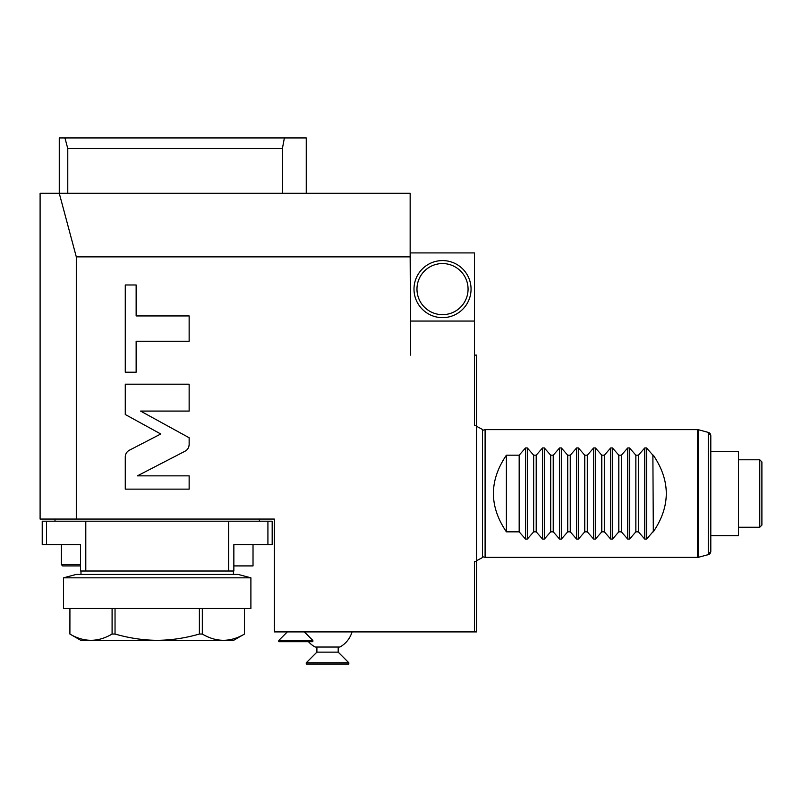 <?xml version="1.0" encoding="UTF-8"?>
<svg xmlns="http://www.w3.org/2000/svg" width="802" height="802" viewBox="0 0 802 802"><rect width="100%" height="100%" fill="white"/><g stroke="black" fill="none" stroke-linecap="round" stroke-linejoin="round"><path stroke-width="1.2" d="M233.853 566.763L233.853 565.911L253.021 565.911L253.021 544.618L255.146 544.618L233.853 544.618L233.853 571.014L80.551 571.014L80.551 544.618L59.268 544.618L61.393 544.618L61.393 564.628L80.551 564.628M85.794 571.014L85.794 521.19L42.225 521.19L42.225 544.618L80.551 544.618M233.853 544.618L272.179 544.618L272.179 521.19L267.918 521.19L267.918 544.618M267.918 521.19L228.62 521.19L228.62 571.014M85.794 521.19L228.62 521.19M46.496 521.19L46.496 544.618M80.551 565.911L62.666 565.911L80.551 565.911L80.551 566.763M55.007 521.19L55.007 519.064M259.407 521.19L259.407 519.064M76.3 256.871L76.3 519.064L40.1 519.064L40.1 193.292L410.153 193.292L410.153 256.871L76.3 256.871L59.268 193.292L59.268 137.934L284.389 137.934L282.394 148.581L282.394 193.292M76.3 519.064L274.314 519.064L274.314 631.916L476.588 631.916L476.588 561.651L474.453 561.651L474.453 631.916M67.779 193.292L67.779 148.581L64.932 137.934M306.254 193.292L306.254 137.934L284.389 137.934M67.779 148.581L282.394 148.581M410.153 256.871L410.584 355.116L410.584 252.911L474.453 252.911L474.453 425.381L476.588 425.381L476.588 561.651M476.588 425.381L476.588 355.116L474.453 355.116M410.584 321.051L474.453 321.051M129.433 450.193C126.756 451.686 125.373 453.972 125.272 457.03L125.272 489.14L189.142 489.14L189.142 475.857L137.393 475.857L184.981 451.245C187.658 449.752 189.041 447.466 189.142 444.408L189.142 437.742L140.561 411.075L189.142 411.075L189.142 384.198L125.272 384.198L125.272 414.504L160.771 433.992L129.433 450.193M136.139 341.241L189.142 341.241L189.142 315.938L136.139 315.938L136.139 284.971L125.272 284.971L125.272 372.208L136.139 372.208L136.139 341.241M442.524 260.58A28.531 28.531 0 0 1 471.055 289.111A28.531 28.531 0 0 1 442.524 317.642A28.531 28.531 0 0 1 413.992 289.111A28.531 28.531 0 0 1 442.524 260.58M442.524 314.665A25.554 25.554 0 0 0 468.067 289.111A25.554 25.554 0 0 0 442.524 263.557A25.554 25.554 0 0 0 416.97 289.111A25.554 25.554 0 0 0 442.524 314.665M352.048 631.916A25.554 25.554 0 0 1 339.908 647.034L315.176 647.034A25.554 25.554 0 0 1 308.499 641.71A25.554 25.554 0 0 0 315.176 647.034M316.9 652.136L316.9 647.034L338.193 647.034L338.193 652.136L316.9 652.136L306.254 662.783L306.254 664.066L348.83 664.066L348.83 662.783L306.254 662.783M338.193 652.136L348.83 662.783M304.339 631.916L312.86 640.427L278.795 640.427L278.795 641.71L312.86 641.71L312.86 640.427M287.306 631.916L278.795 640.427M485.1 493.511L485.1 557.39L697.58 557.39A3.408 3.408 0 0 0 698.462 557.27L698.462 429.752A3.408 3.408 0 0 0 697.58 429.641L485.1 429.641L485.1 493.511M653.309 531.836L652.888 455.185L653.309 531.836C670.602 506.293 670.602 480.739 653.309 455.185M652.888 531.836L646.552 539.084L644.738 539.084L638.402 531.836L638.402 455.185L635.856 455.185L629.52 447.947L629.52 539.084L635.856 531.836L638.402 531.836M533.651 531.836L533.651 455.185L527.315 447.947L525.51 447.947L519.175 455.185L506.393 455.185C489.1 480.739 489.1 506.293 506.393 531.836L519.175 531.836L525.51 539.084L527.315 539.084L533.651 531.836L536.207 531.836L542.543 539.084L544.347 539.084L550.683 531.836L553.24 531.836L559.575 539.084L561.38 539.084L567.716 531.836L570.272 531.836L576.608 539.084L578.412 539.084L584.748 531.836L587.305 531.836L593.64 539.084L595.445 539.084L601.781 531.836L604.337 531.836L610.673 539.084L612.477 539.084L618.813 531.836L621.37 531.836L627.705 539.084L629.52 539.084M533.651 455.185L536.207 455.185L542.543 447.947L544.347 447.947L544.347 539.084M550.683 531.836L550.683 455.185L544.347 447.947M550.683 455.185L553.24 455.185L559.575 447.947L561.38 447.947L561.38 539.084M567.716 531.836L567.716 455.185L561.38 447.947M567.716 455.185L570.272 455.185L576.608 447.947L578.412 447.947L578.412 539.084M584.748 531.836L584.748 455.185L578.412 447.947M584.748 455.185L587.305 455.185L593.64 447.947L595.445 447.947L595.445 539.084M601.781 531.836L601.781 455.185L595.445 447.947M601.781 455.185L604.337 455.185L610.673 447.947L612.477 447.947L612.477 539.084M618.813 531.836L618.813 455.185L612.477 447.947M618.813 455.185L621.37 455.185L627.705 447.947L629.52 447.947M652.888 455.185L646.552 447.947L644.738 447.947L638.402 455.185M710.803 435.676A3.408 3.408 -0 0 0 708.276 432.388L710.803 435.676L710.803 551.355A3.408 3.408 180 0 1 708.276 554.643L698.462 557.27M710.803 551.355L708.276 554.643L708.276 432.388L698.462 429.752M710.803 535.676L710.803 451.356L738.482 451.356L738.482 535.676L710.803 535.676M738.482 527.245L759.775 527.245L759.775 459.787L738.482 459.787M759.775 527.245L761.9 525.109L761.9 461.912L761.9 525.109M759.775 459.787L761.9 461.912M635.856 531.836L635.856 455.185M621.37 531.836L621.37 455.185M604.337 531.836L604.337 455.185M587.305 531.836L587.305 455.185M570.272 531.836L570.272 455.185M553.24 531.836L553.24 455.185M536.207 531.836L536.207 455.185M519.175 531.836L519.175 455.185M506.393 455.185L506.393 531.836M250.896 577.831L238.174 574.422L76.24 574.422L63.518 577.831L250.896 577.831L250.896 608.487L63.518 608.487L63.518 577.831M112.09 634.041L115.037 634.041C129.473 638.171 143.528 640.267 157.202 640.307C170.966 640.247 185.021 638.161 199.377 634.041L202.325 634.041C216.38 642.372 230.435 642.372 244.49 634.041L233.442 640.427L80.972 640.427L69.904 634.041L69.924 608.487L69.904 634.041C83.979 642.372 98.034 642.372 112.09 634.041L112.09 608.487M115.037 634.041L115.037 608.487M199.377 634.041L199.377 608.487M202.325 634.041L202.325 608.487M244.49 634.041L244.49 608.487L244.49 634.041M697.58 557.39L697.58 429.641M646.552 447.947L646.552 539.084M644.738 447.947L644.738 539.084M627.705 447.947L627.705 539.084M610.673 447.947L610.673 539.084M593.64 447.947L593.64 539.084M576.608 447.947L576.608 539.084M559.575 447.947L559.575 539.084M542.543 447.947L542.543 539.084M527.315 447.947L527.315 539.084M525.51 447.947L525.51 539.084M476.588 426.303L482.463 429.471L482.463 557.56L476.588 560.728M482.463 556.688L485.1 557.39M482.463 430.343L485.1 429.641M62.666 565.911L61.393 564.628M80.982 574.422L80.982 571.014M233.432 574.422L233.432 571.014"/></g></svg>
